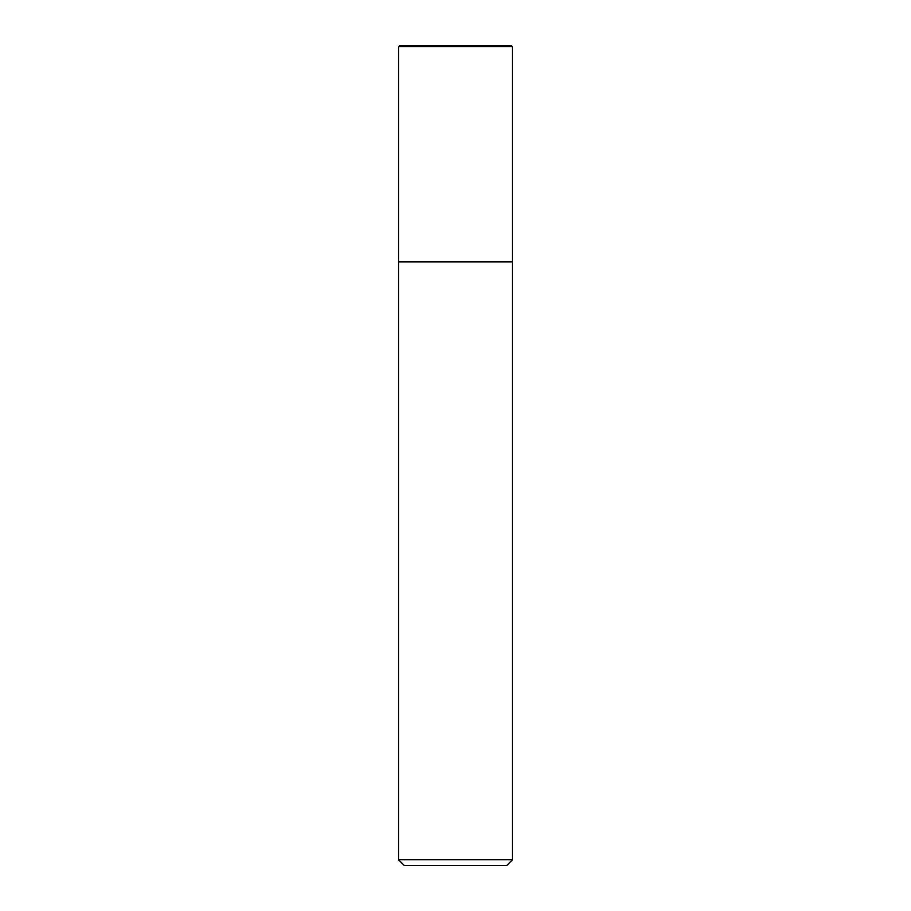 <?xml version="1.0" encoding="UTF-8"?>
<svg xmlns="http://www.w3.org/2000/svg" width="911" height="911" viewBox="0 0 911 911"><rect width="100%" height="100%" fill="white"/><g stroke="black" fill="none" stroke-linecap="round" stroke-linejoin="round"><path stroke-width="1.37" d="M398.562 46.689L399.701 45.55L511.299 45.55L512.438 46.689L398.562 46.689L398.562 859.756L512.438 859.756L512.438 46.689L512.438 261.912L398.562 261.912L512.438 261.912M398.562 859.756L404.256 865.45L506.744 865.45L512.438 859.756M512.438 46.689L511.299 45.55"/></g></svg>
